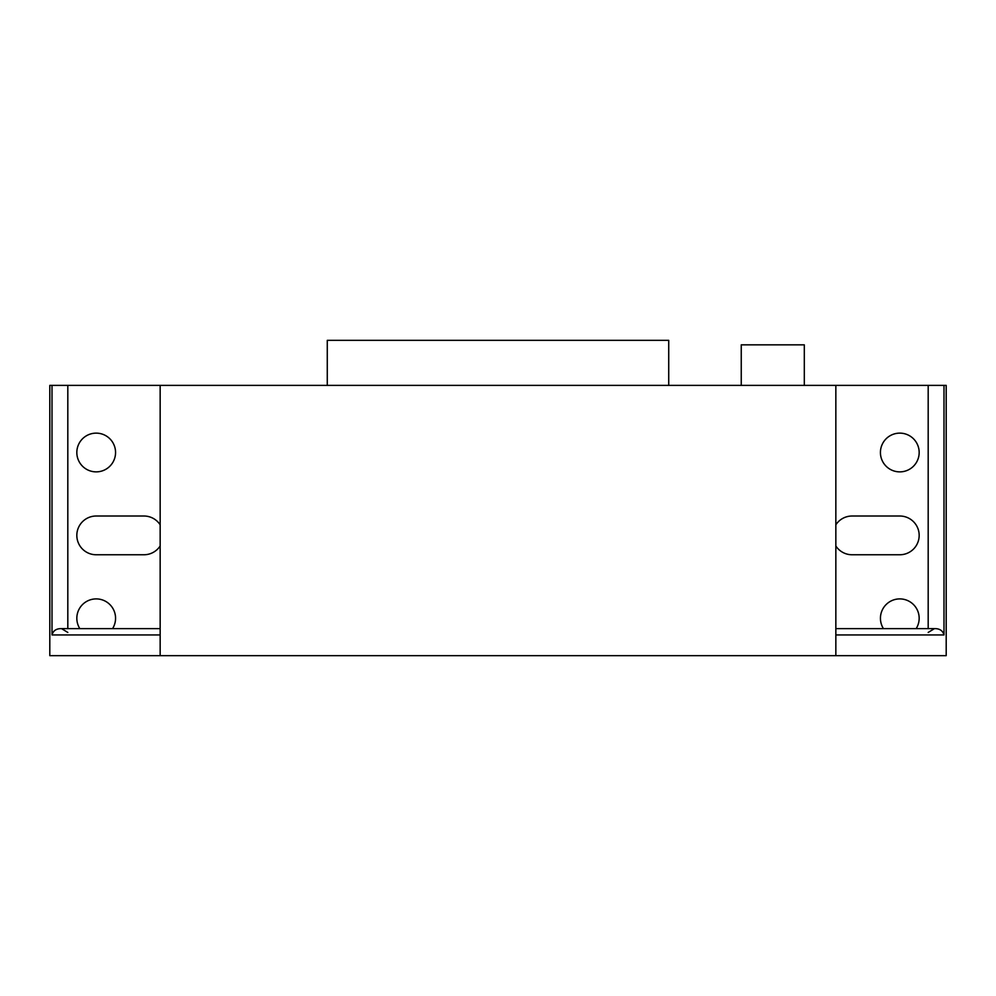 <?xml version="1.0" encoding="UTF-8"?>
<svg xmlns="http://www.w3.org/2000/svg" width="996" height="996" viewBox="0 0 996 996"><rect width="100%" height="100%" fill="white"/><g stroke="black" fill="none" stroke-linecap="round" stroke-linejoin="round"><path stroke-width="1.49" d="M804.307 385.39L804.307 344.84L741.248 344.84L741.248 385.39M327.273 385.39L327.273 340.346L668.727 340.346L668.727 385.39M52.004 385.39L49.8 385.39L49.8 655.654L160.157 655.654L160.157 628.625L60.507 628.625C55.975 628.825 53.137 630.929 52.004 634.938L52.004 385.39L160.157 385.39L160.157 655.654L835.843 655.654L835.843 385.39L160.157 385.39M835.843 634.938L943.996 634.938C942.863 630.929 940.025 628.825 935.493 628.625L835.843 628.625L835.843 655.654L946.2 655.654L946.2 385.39L835.843 385.39M61.553 628.625L67.815 632.448M115.561 452.508A19.372 19.372 0 0 1 86.515 469.278A19.372 19.372 0 0 1 86.515 435.725A19.372 19.372 0 0 1 115.561 452.508M79.829 628.625A19.372 19.372 0 0 1 101.592 599.667A19.372 19.372 0 0 1 112.56 628.625M160.157 545.982A19.372 19.372 0 0 1 143.947 554.76L96.201 554.76A19.372 19.372 0 0 1 76.829 535.387A19.372 19.372 0 0 1 96.201 516.015L143.947 516.015A19.372 19.372 0 0 1 160.157 524.792M919.171 452.508A19.372 19.372 0 0 1 890.113 469.278A19.372 19.372 0 0 1 890.113 435.725A19.372 19.372 0 0 1 919.171 452.508M883.44 628.625A19.372 19.372 0 0 1 894.408 599.667A19.372 19.372 0 0 1 916.171 628.625M835.843 524.792A19.372 19.372 0 0 1 852.053 516.015L899.799 516.015A19.372 19.372 0 0 1 919.171 535.387A19.372 19.372 0 0 1 899.799 554.76L852.053 554.76A19.372 19.372 0 0 1 835.843 545.982M934.447 628.625L928.185 632.448M943.996 634.938L943.996 385.39M52.004 634.938L160.157 634.938M67.815 628.625L67.815 385.39M928.185 628.625L928.185 385.39"/></g></svg>
